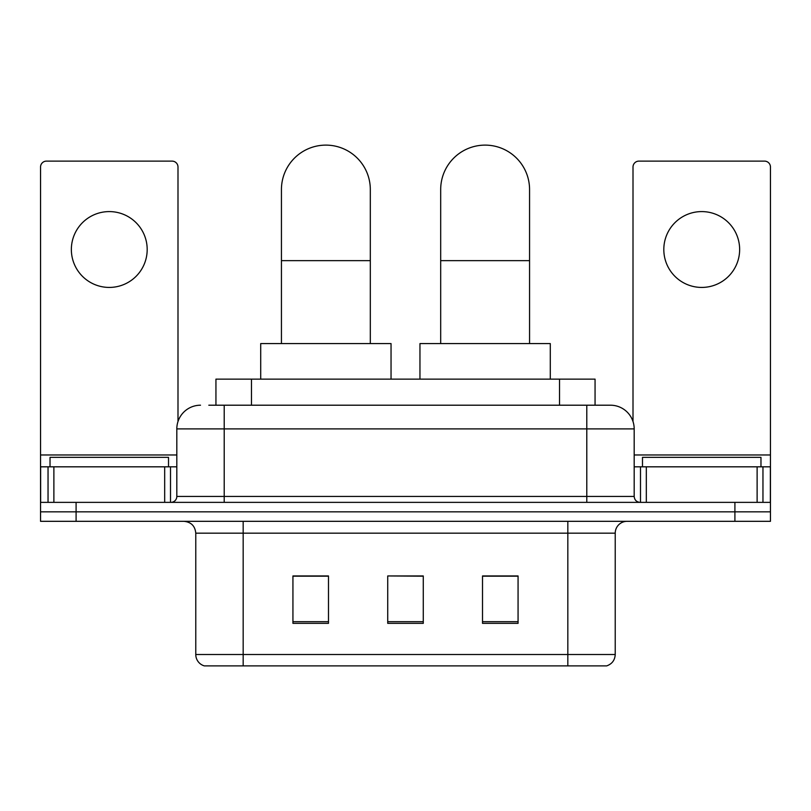 <?xml version="1.0" encoding="UTF-8"?>
<svg xmlns="http://www.w3.org/2000/svg" width="811" height="811" viewBox="0 0 811 811"><rect width="100%" height="100%" fill="white"/><g stroke="black" fill="none" stroke-linecap="round" stroke-linejoin="round"><path stroke-width="1.22" d="M215.939 405.206L215.939 379.132L595.061 379.132L595.061 405.206M209.35 405.206L610.125 405.206M208.812 405.206L224.211 405.206L224.211 428.897L176.818 428.897L176.818 496.444A5.92 5.92 0 0 1 170.888 502.364M200.51 405.206A23.701 23.701 0 0 0 176.818 428.897M610.49 405.206A23.701 23.701 0 0 1 634.182 428.897L634.182 496.444C634.537 500.042 636.513 502.019 640.112 502.364M76.092 502.364L40.55 502.364L40.55 511.842L76.092 511.842L40.55 511.842L40.55 521.321L76.092 521.321L76.092 511.842L734.908 511.842L76.092 511.842L76.092 502.364L734.908 502.364L734.908 511.842L770.45 511.842L734.908 511.842L734.908 521.321L76.092 521.321M734.908 521.321L770.45 521.321L770.45 466.822L770.45 502.364L734.908 502.364M615.225 654.507C614.9 660.184 612.052 663.976 606.699 665.882L567.832 665.882L567.832 654.507L615.225 654.507L615.225 533.172A11.851 11.851 0 0 1 627.075 521.321M195.775 654.507L243.168 654.507L243.168 665.882L567.832 665.882L204.301 665.882A11.851 11.851 0 0 1 195.775 654.507L195.775 533.172C195.066 525.974 191.122 522.031 183.925 521.321M518.067 623.345L518.067 575.952L482.515 575.952L482.515 623.345L518.067 623.345M328.485 623.345L328.485 575.952L292.933 575.952L292.933 623.345L328.485 623.345M423.271 623.345L423.271 575.952L387.729 575.952L387.729 623.345L423.271 623.345M387.729 575.952L423.271 576.185L387.729 575.952M328.485 576.185L292.933 576.185M518.067 576.185L482.515 576.185M168.516 466.822L168.516 457.343L50.029 457.343L50.029 466.822M109.272 211.59A37.914 37.914 0 0 0 71.358 249.504A37.914 37.914 0 0 0 109.272 287.429A37.914 37.914 0 0 0 147.186 249.504A37.914 37.914 0 0 0 109.272 211.59M164.674 502.364L164.674 466.822L53.881 466.822L53.881 502.364M177.994 421.507L177.994 167.036A5.92 5.92 0 0 0 172.074 161.115L46.47 161.115A5.92 5.92 0 0 0 40.55 167.036L40.55 466.822L53.881 466.822M164.674 466.822L176.818 466.822M40.55 502.364L40.55 466.822M281.437 343.59L281.437 189.551A44.433 44.433 0 0 1 325.87 145.118A44.433 44.433 0 0 1 370.313 189.551A44.433 44.433 0 0 0 325.87 145.118M370.313 343.59L370.313 189.551M391.044 379.132L391.044 343.59L260.706 343.59L260.706 379.132M440.687 343.59L440.687 189.551A44.433 44.433 0 0 1 485.13 145.118A44.433 44.433 0 0 1 529.563 189.551A44.433 44.433 0 0 0 485.13 145.118M529.563 343.59L529.563 189.551M550.294 379.132L550.294 343.59L419.956 343.59L419.956 379.132M701.728 211.59A37.914 37.914 0 0 0 663.814 249.504A37.914 37.914 0 0 0 701.728 287.429A37.914 37.914 0 0 0 739.642 249.504A37.914 37.914 0 0 0 701.728 211.59M757.119 502.364L757.119 466.822L646.326 466.822L646.326 502.364M757.119 466.822L770.45 466.822L770.45 167.036A5.92 5.92 0 0 0 764.53 161.115L638.926 161.115A5.92 5.92 0 0 0 633.006 167.036L633.006 421.507M634.182 466.822L646.326 466.822M760.971 466.822L760.971 457.343L642.484 457.343L642.484 466.822M251.481 405.206L251.481 379.132M559.519 405.206L559.519 379.132M224.211 502.364L224.211 496.444L634.182 496.444M176.818 496.444L224.211 496.444L224.211 428.897L586.789 428.897L586.789 502.364M634.182 428.897L586.789 428.897L586.789 405.206M567.832 521.321L567.832 533.172L195.775 533.172M615.225 533.172L567.832 533.172L567.832 654.507L243.168 654.507L243.168 521.321M423.271 621.692L387.729 621.692M328.485 621.692L292.933 621.692M518.067 621.692L482.515 621.692M176.818 454.971L40.55 454.971M170.503 466.822L170.503 502.364M40.641 466.822L40.641 502.364M48.042 502.364L48.042 466.822M281.437 260.645L370.313 260.645M440.687 260.645L529.563 260.645M770.45 454.971L634.182 454.971M770.359 502.364L770.359 466.822M762.958 466.822L762.958 502.364M640.497 502.364L640.497 466.822"/></g></svg>
